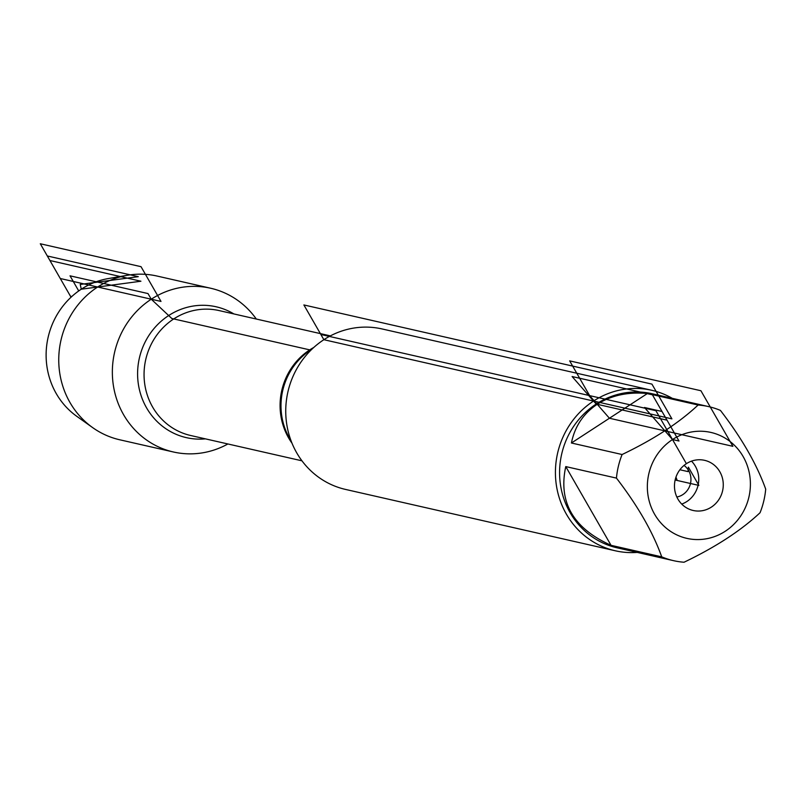 <?xml version="1.0" encoding="UTF-8"?>
<svg xmlns="http://www.w3.org/2000/svg" width="806" height="806" viewBox="0 0 806 806"><rect width="100%" height="100%" fill="white"/><g stroke="black" fill="none" stroke-linecap="round" stroke-linejoin="round"><path stroke-width="1.21" d="M651.752 390.285L382.074 328.949A82.293 77.86 102.8 0 0 323.861 339.699A82.293 77.86 102.8 0 0 286.624 423.452A82.293 77.86 102.8 0 0 345.562 489.433L615.25 550.77A82.293 77.86 -77.2 0 1 556.301 484.789A82.293 77.86 -77.2 0 1 593.538 401.045A82.293 77.86 -77.2 0 1 651.752 390.285A82.293 77.86 -77.2 0 1 672.285 398.335M227.897 443.965A83.965 79.441 -77.2 0 1 173.401 451.985A83.965 79.441 -77.2 0 1 113.253 384.664A83.965 79.441 -77.2 0 1 151.256 299.207A83.965 79.441 -77.2 0 1 210.648 288.236A83.965 79.441 -77.2 0 1 256.308 319.035M637.234 552.402A82.293 77.86 -77.2 0 1 615.25 550.77M686.39 463.682A25.721 24.331 102.8 0 0 674.743 489.857A25.721 24.331 102.8 0 0 693.17 510.48A25.721 24.331 102.8 0 0 722.599 490.794A25.721 24.331 102.8 0 0 704.575 460.327A25.721 24.331 102.8 0 0 686.39 463.682L655.913 410.697L320.859 334.49L323.861 339.699L671.912 418.868L651.933 384.119L303.882 304.95L323.861 339.699M672.496 439.542A54.314 51.383 102.8 0 0 664.97 527.043A54.314 51.383 102.8 0 0 746.285 505.412A54.314 51.383 102.8 0 0 732.775 443.753A54.314 51.383 102.8 0 0 672.496 439.542L644.468 407.493L662.018 411.483L678.995 441.013L672.496 439.542M565.762 466.583C558.105 502.057 573.197 528.313 611.039 545.319L565.762 466.583L616.449 478.109C637.748 505.775 652.84 532.02 661.726 556.855A78.998 74.746 102.8 0 0 673.554 560.664A78.998 74.746 102.8 0 0 684.042 562.235C715.577 547.143 740.916 530.64 760.048 512.737A78.998 74.746 102.8 0 0 765.7 489.141C756.814 464.306 741.722 438.061 720.423 410.405A78.998 74.746 102.8 0 0 708.595 406.597A78.998 74.746 102.8 0 0 698.107 405.025C678.974 422.938 653.636 439.431 622.101 454.524A78.998 74.746 102.8 0 0 616.449 478.109M611.039 545.319L661.726 556.855M698.107 405.025L647.43 393.499C628.055 391.736 611.321 395.333 597.216 404.29C583.373 413.538 574.769 426.434 571.414 442.998L622.101 454.524M647.43 393.499L571.414 442.998M708.595 406.597L652.064 393.731A78.998 74.746 102.8 0 0 596.178 404.058A78.998 74.746 102.8 0 0 560.432 484.456A78.998 74.746 102.8 0 0 617.023 547.798L673.554 560.664M676.849 497A17.49 16.543 102.8 0 0 690.49 483.499A17.49 16.543 102.8 0 0 684.032 465.415M681.735 504.082A25.721 24.331 102.8 0 0 691.498 461.143M173.401 451.985L119.792 439.794A83.965 79.441 -77.2 0 1 92.7 427.643A83.965 79.441 -77.2 0 1 97.647 287.017A83.965 79.441 -77.2 0 1 127.358 275.279A83.965 79.441 -77.2 0 1 157.039 276.045L210.648 288.236M127.358 275.279L108.145 278.594A75.915 71.825 102.8 0 0 81.275 289.203A75.915 71.825 102.8 0 0 76.812 416.339L92.7 427.643M311.438 349.653L310.37 350.016L171.809 318.491L151.256 299.207L148.002 293.565L70.031 275.823L78.726 290.946M698.873 485.403L675.146 480.003L698.873 485.403L688.384 467.158L688.002 471.601L679.891 469.757M596.178 404.058L572.109 376.533L652.427 394.809L667.005 420.168L596.178 404.058M732.886 446.323L609.417 418.243L589.639 395.625L569.661 360.876L700.918 390.739L732.886 446.323M675.962 477.152L677.211 480.477M160.999 301.424L60.279 278.513L40.3 243.765L141.02 266.675L160.999 301.424M71.039 297.223L47.322 255.976L138.289 276.67L80.237 284.437L81.275 289.203L140.909 281.223L49.942 260.529L70.485 296.255L71.774 296.548M81.275 289.203L140.909 281.223L81.275 289.203M311.993 349.119A64.409 60.934 102.8 0 0 310.824 349.864A64.409 60.934 102.8 0 0 291.107 440.932M292.004 443.209A64.067 60.611 -77.2 0 1 313.786 347.457M330.369 335.88L219.041 310.562A64.067 60.611 102.8 0 0 145.735 359.587A64.067 60.611 102.8 0 0 190.619 435.492L301.958 460.82M205.439 438.867A67.089 63.473 -77.2 0 1 139.357 358.136A67.089 63.473 -77.2 0 1 233.861 313.927"/></g></svg>
